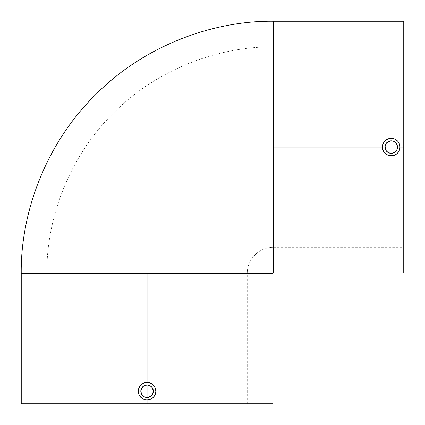<?xml version="1.0" encoding="UTF-8"?>
<svg xmlns="http://www.w3.org/2000/svg" width="425" height="425" viewBox="0 0 425 425"><rect width="100%" height="100%" fill="white"/><g stroke="black" fill="none" stroke-linecap="round" stroke-linejoin="round"><path stroke-width="0.32" stroke-dasharray="2.12 1.59" d="M147.082 273.535L247.244 273.535A26.292 26.292 0 0 1 273.535 247.244L273.535 46.915C220.394 46.187 157.59 68.218 113.294 113.294C68.218 157.59 46.187 220.394 46.915 273.535L147.082 273.535L21.25 273.535L147.082 273.535L147.082 403.75L46.915 403.75L147.082 403.75L147.082 273.535L46.915 273.535L272.914 273.535L147.082 273.535L147.082 403.75L147.082 273.535L147.082 403.75L21.25 403.75L247.244 403.75L46.915 403.75L147.082 403.75L147.082 273.535L247.244 273.535L46.915 273.535C46.187 220.394 68.218 157.59 113.294 113.294C157.59 68.218 220.394 46.187 273.535 46.915L273.535 272.914L273.535 147.082L273.535 247.244L273.535 147.082L403.75 147.082L273.535 147.082L273.535 21.25L273.535 147.082L403.75 147.082L403.75 247.244L403.75 147.082L273.535 147.082L273.535 247.244A26.292 26.292 0 0 0 247.244 273.535L147.082 273.535M397.014 149.478L396.435 150.562M386.022 150.556L386.803 151.507M399.824 145.371L399.994 147.082L399.33 143.73L397.433 140.887L394.591 138.986L391.234 138.316L387.882 138.98L385.034 140.877L383.138 143.719L382.633 145.366L382.633 148.787L382.463 147.082M383.95 142.2L384.482 141.488M387.882 138.98L386.362 139.793M140.941 390.012L141.297 388.832M142.657 386.803L141.876 387.754M143.602 386.022L145.86 385.087M147.082 384.97L148.304 385.092M145.849 397.37L147.082 397.492M144.675 397.008L145.238 397.21M143.602 396.435L144.107 396.737M141.876 394.703L143.087 396.052M140.941 392.45L141.297 393.624M148.782 382.633L147.082 382.463L143.73 383.132L142.21 383.945L140.882 385.034L138.986 387.871L138.316 391.228L138.486 389.523M139.793 386.362L138.986 387.871M150.434 383.132L148.792 382.633L152.671 384.476M155.847 391.228L155.678 392.934L155.678 389.523L154.365 386.357L151.948 383.94M403.75 21.25L403.75 272.914L403.75 21.25M399.33 143.73L399.627 144.569M397.428 140.882L398.974 142.981M394.586 138.986L395.335 139.336M392.939 138.486L393.741 138.683M391.228 138.316L392.126 138.364M389.523 138.486L390.41 138.353M385.034 140.882L385.677 140.298M383.138 143.719L383.52 142.912M382.633 145.371L382.861 144.484M150.439 399.325L151.948 398.517L150.439 399.325L147.082 399.994L148.787 399.824M154.365 396.1L153.282 397.423L155.178 394.586L155.672 392.95M155.178 387.876L155.678 389.518M153.276 385.034L154.365 386.357M272.914 403.75L147.082 403.75L272.914 403.75M145.371 382.633L147.082 382.463M143.73 383.132L144.569 382.835M142.21 383.945L140.887 385.029M138.486 392.939L138.316 391.228L138.486 392.939L139.788 396.095L138.986 394.586M139.788 396.095L141.488 397.981M142.205 398.512L142.917 398.942M143.724 399.325L144.5 399.606M382.633 148.792L383.94 151.948L383.132 150.434M386.357 154.365L387.095 154.812M391.228 155.847L389.518 155.678L391.228 155.847L394.581 155.178L392.939 155.678M397.428 153.276L397.97 152.681M398.517 151.948L399.824 148.808L399.325 150.434M403.75 147.082L403.75 46.915L403.75 147.082L273.535 147.082L403.75 147.082L403.75 46.915L403.75 147.082M273.535 46.915L273.535 147.082L273.535 46.915L403.75 46.915M151.948 398.517L153.276 397.428M145.371 399.824L147.082 399.994M151.507 386.803L151.072 386.405M150.562 386.027L149.478 385.443M152.867 388.832L152.283 387.749M153.34 391.228L153.218 390.007M152.288 394.708L153.223 392.45M150.556 396.435L151.507 395.654M148.304 397.37L149.483 397.008M399.829 148.782L399.994 147.082M394.581 155.178L396.1 154.365M387.876 155.178L389.518 155.678M383.94 151.948L385.034 153.282M385.092 145.855L384.97 147.082M385.448 144.681L385.247 145.244M386.027 143.597L385.719 144.107M386.803 142.657L386.41 143.087M387.759 141.87L387.26 142.242M388.843 141.297L388.28 141.557M390.007 140.941L389.412 141.089M391.239 140.818L390.633 140.85M393.63 141.297L391.871 140.856M395.659 142.657L394.708 141.876M396.435 143.602L396.084 143.129M397.014 144.686L396.759 144.144M397.37 145.865L397.226 145.286M397.37 148.309L397.492 147.082M395.654 151.507L396.052 151.072M393.624 152.867L394.708 152.288M391.223 153.34L392.45 153.218M387.749 152.283L390.007 153.223M385.087 148.304L385.448 149.478M273.535 247.244L403.75 247.244M46.915 403.75L46.915 273.535M247.244 403.75L247.244 273.535"/><path stroke-width="0.64" d="M399.627 144.569L399.994 147.082A8.766 8.766 0 0 1 391.228 155.847A8.766 8.766 0 0 1 382.463 147.082L273.535 147.082L273.535 272.914L273.535 21.25C214.375 20.437 144.458 44.96 95.142 95.142C44.96 144.458 20.437 214.375 21.25 273.535L147.082 273.535L147.082 382.463L147.082 273.535L272.914 273.535A0.627 0.627 0 0 1 273.535 272.914A0.627 0.627 0 0 0 272.914 273.535L21.25 273.535C20.437 214.375 44.96 144.458 95.142 95.142C144.458 44.96 214.375 20.437 273.535 21.25L273.535 147.082L382.463 147.082A8.766 8.766 0 0 1 391.228 138.316A8.766 8.766 0 0 1 399.994 147.082L403.75 147.082L403.75 21.25L403.75 147.082L399.994 147.082L399.829 148.782M397.492 147.082A6.258 6.258 0 0 1 391.228 153.34A6.258 6.258 0 0 1 384.97 147.082L385.448 149.478L386.803 151.507L388.832 152.862L391.228 153.34L393.624 152.867L395.654 151.507L397.014 149.478L397.492 147.082L397.014 144.686L395.654 142.657L393.624 141.297L391.228 140.818L388.832 141.297L386.022 143.602L385.087 145.86L385.448 149.478L386.803 151.507L390.007 153.223L392.45 153.223L395.654 151.507L397.014 149.478L397.492 147.082L396.435 143.602L393.63 141.297L391.234 140.818L387.759 141.87L386.027 143.597L384.97 147.082A6.258 6.258 0 0 1 391.228 140.818A6.258 6.258 0 0 1 397.492 147.082L397.37 145.86M382.861 144.484L383.94 142.21L386.362 139.793L389.518 138.486L391.228 138.316L394.586 138.986L397.428 140.882L398.517 142.21L399.824 145.371M383.132 150.439L382.463 147.082L383.132 143.724M140.941 390.012L141.297 393.624L142.651 395.654L144.686 397.014L147.082 397.492L147.082 384.97L143.602 386.022L141.297 388.832L140.818 391.228L141.876 394.703M144.851 385.379L143.602 386.022L141.876 387.754L140.818 391.228L140.941 392.45M145.238 397.21L147.082 397.492L150.556 396.435L152.288 394.708L153.34 391.228A6.258 6.258 0 0 1 147.082 397.492A6.258 6.258 0 0 1 140.818 391.228A6.258 6.258 0 0 1 147.082 384.97A6.258 6.258 0 0 1 153.34 391.228L152.288 387.754L150.556 386.022L148.304 385.087L145.86 385.087M144.107 396.737L145.86 397.37M143.087 396.052L144.681 397.014M141.488 397.981L138.986 394.586L138.316 391.228A8.766 8.766 0 0 1 147.082 382.463A8.766 8.766 0 0 1 155.847 391.228A8.766 8.766 0 0 1 147.082 399.994A8.766 8.766 0 0 1 138.316 391.228L138.486 389.518L139.788 386.368M140.882 385.034L139.793 386.362L142.21 383.94L145.371 382.633L148.782 382.633M147.082 382.463L150.434 383.132L153.276 385.034L155.178 387.876L155.847 391.228L155.178 394.581L153.276 397.428L150.439 399.325L147.082 399.994L147.082 403.75L272.914 403.75L147.082 403.75L147.082 399.994L145.361 399.824L142.21 398.517L139.793 396.1M398.974 142.981L399.33 143.73M395.335 139.336L397.428 140.882M393.741 138.683L394.586 138.986M392.126 138.364L392.939 138.486M390.41 138.353L391.228 138.316M387.419 139.188L389.528 138.481M385.677 140.298L386.368 139.788M384.482 141.488L385.034 140.882M383.52 142.912L383.94 142.21M382.463 147.082L382.633 145.361M153.282 397.423L151.948 398.517M152.671 384.476L153.276 385.034M144.569 382.835L145.371 382.633M142.917 398.942L142.205 398.512M144.5 399.606L143.724 399.325M21.25 403.75L147.082 403.75L21.25 403.75L21.25 273.535M387.095 154.812L383.94 151.948L382.633 148.792M397.97 152.681L396.1 154.365L392.939 155.678L389.518 155.678L386.362 154.365M399.994 147.082L399.325 150.434L397.428 153.282M403.75 272.914L403.75 147.082L403.75 272.914L273.535 272.914M155.672 392.95L154.365 396.1M148.787 399.824L150.434 399.325M138.486 392.939L138.986 394.586M147.082 399.994L145.371 399.824M138.486 389.518L138.986 387.876M142.21 383.94L143.724 383.132M150.434 383.132L151.948 383.94M154.365 386.362L155.178 387.876M155.678 389.518L155.847 391.228M141.297 393.624L143.602 396.435M147.082 384.97L147.082 397.492L148.304 397.37L150.556 396.435L152.288 394.708L153.223 392.45L152.867 388.832L151.507 386.803L149.478 385.443L147.082 384.97L144.686 385.443M141.876 387.754L141.297 388.832M143.602 386.022L142.657 386.803M149.478 385.443L148.304 385.092M151.507 386.803L152.283 387.749M151.072 386.405L150.562 386.027M153.218 390.007L152.867 388.832M153.223 392.45L153.34 391.228M151.507 395.654L152.288 394.708M149.478 397.014L150.556 396.435M147.082 397.492L148.304 397.37M391.228 155.847L392.939 155.678M399.325 150.434L398.517 151.948M396.1 154.365L394.586 155.178M389.518 155.678L387.876 155.178M385.034 153.276L383.94 151.948M385.092 145.855L385.247 145.244M385.448 144.681L385.719 144.107M386.027 143.597L386.41 143.087M387.26 142.242L386.803 142.657M387.754 141.87L388.28 141.557M390.012 140.941L390.633 140.85M389.412 141.089L388.843 141.297M391.234 140.818L391.871 140.856M393.63 141.297L394.708 141.876M396.084 143.129L395.659 142.657M396.759 144.144L396.435 143.602M397.226 145.286L397.014 144.686M397.37 148.304L397.014 149.478M396.052 151.072L396.435 150.562M394.708 152.288L395.654 151.507M393.624 152.867L392.45 153.218M390.007 153.223L391.228 153.34M386.803 151.507L387.749 152.283M385.448 149.478L386.022 150.556M384.97 147.082L385.087 148.304M403.75 21.25L273.535 21.25M272.914 273.535L272.914 403.75"/></g></svg>
